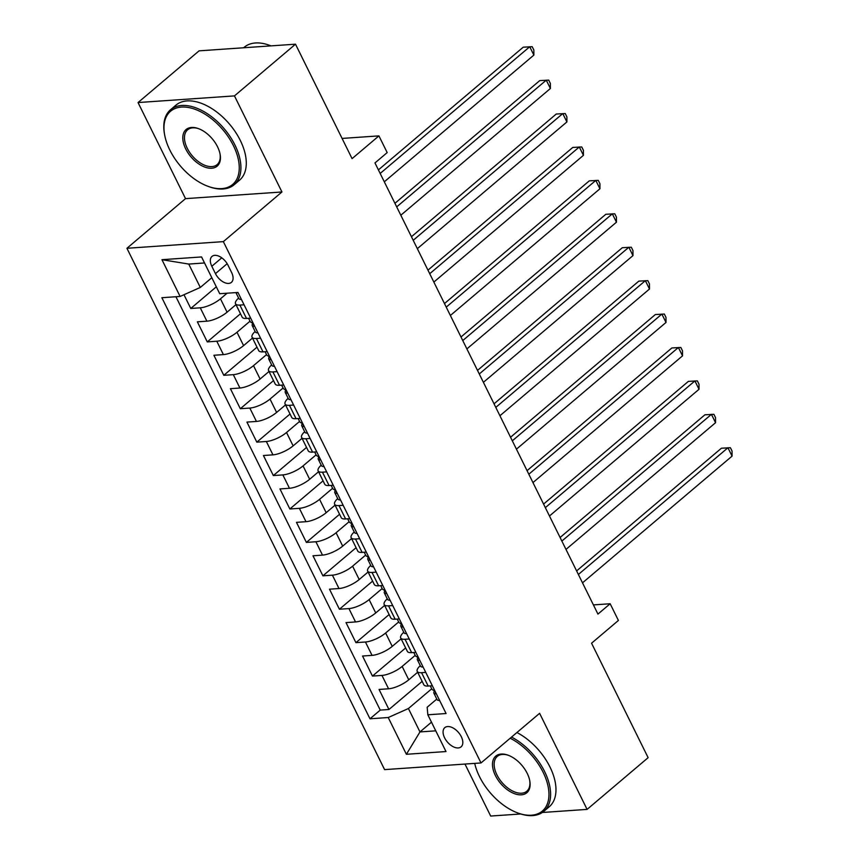 <?xml version="1.0" encoding="UTF-8"?>
<svg xmlns="http://www.w3.org/2000/svg" width="859" height="859" viewBox="0 0 859 859"><rect width="100%" height="100%" fill="white"/><g stroke="black" fill="none" stroke-linecap="round" stroke-linejoin="round"><path stroke-width="1.29" d="M461.283 736.668A12.595 7.323 -130.3 0 0 444.801 727.637A12.595 7.323 -130.3 0 0 444.608 737.827A12.595 7.323 -130.3 0 0 461.079 746.858A12.595 7.323 -130.3 0 0 461.283 736.668M464.977 764.059L490.672 816.05L520.694 813.978M126.928 248.283L384.596 769.621L481.008 762.953L223.351 241.626L126.928 248.283L185.523 198.633L281.945 191.976L234.464 95.897L138.041 102.554L185.523 198.633M138.041 102.554L199.084 50.842L295.496 44.185L352.072 158.636L378.926 135.883L342.075 138.428M542.33 812.485L587.094 809.393L648.126 757.67L591.561 643.208L618.416 620.456L610.158 603.748L593.408 604.908M234.464 95.897L295.496 44.185M183.976 294.734L190.762 308.467L216.318 286.82M235.978 304.644L227.077 312.182A15.741 5.036 153.7 0 1 206.879 321.18L197.366 321.835L207.277 341.893L240.477 313.76M252.492 338.059L243.591 345.608A15.741 5.036 -26.3 0 1 223.404 354.595L213.891 355.261L223.802 375.308L256.991 347.176M269.007 371.485L260.105 379.023A15.741 5.036 -26.3 0 1 239.919 388.021L230.405 388.676L240.316 408.723L273.516 380.601M285.521 404.9L276.619 412.438A15.741 5.036 -26.3 0 1 256.433 421.436L246.92 422.091L256.83 442.149L290.031 414.017M302.035 438.315L293.134 445.864A15.741 5.036 -26.3 0 1 272.947 454.851L263.434 455.517L273.345 475.564L306.545 447.432M318.56 471.741L309.659 479.279A15.741 5.036 -26.3 0 1 289.462 488.277L279.959 488.932L289.859 508.979L323.059 480.857M335.074 505.156L326.173 512.694A15.741 5.036 -26.3 0 1 305.987 521.692L296.473 522.347L306.384 542.405L339.584 514.273M351.589 538.572L342.687 546.12A15.741 5.036 -26.3 0 1 322.501 555.107L312.987 555.773L322.898 575.82L356.098 547.688M368.103 571.997L359.202 579.535A15.741 5.036 -26.3 0 1 339.015 588.533L329.502 589.188L339.412 609.235L372.613 581.114M384.628 605.412L375.727 612.95A15.741 5.036 -26.3 0 1 355.529 621.948L346.016 622.603L355.927 642.661L389.127 614.529M401.142 638.828L392.241 646.376A15.741 5.036 -26.3 0 1 372.044 655.374L362.541 656.029L372.452 676.076L405.641 647.944M378.926 135.883L387.184 152.591L374.975 162.942L597.95 614.088L610.158 603.748M211.819 266.269L215.448 273.624A12.198 7.097 -130.3 0 0 231.415 282.364A12.198 7.097 -130.3 0 0 231.608 272.507L227.979 265.152A12.198 7.097 -130.3 0 0 212.012 256.401A12.198 7.097 -130.3 0 0 211.819 266.269L221.772 257.829M436.802 699.076L427.17 707.236L427.836 714.795L446.079 713.528L237.964 292.457L219.721 293.714L201.554 256.948L161.943 259.686L180.111 296.452L161.868 297.708L369.982 718.79L388.225 717.523L408.412 708.535L419.976 731.922L435.76 730.837M427.836 714.795L446.004 751.55L406.393 754.288L388.225 717.523M415.198 655.374L402.152 666.423A15.741 5.036 153.7 0 1 381.954 675.421L372.452 676.076M417.657 672.253L408.755 679.791L402.152 666.423M398.683 621.948L385.627 633.008A15.741 5.036 153.7 0 1 365.44 642.006L355.927 642.661M382.169 588.533L369.112 599.593A15.741 5.036 153.7 0 1 348.926 608.58L339.412 609.235M365.644 555.107L352.598 566.167A15.741 5.036 153.7 0 1 332.412 575.165L322.898 575.82M349.13 521.692L336.084 532.752A15.741 5.036 153.7 0 1 315.897 541.75L306.384 542.405M332.616 488.277L319.569 499.337A15.741 5.036 153.7 0 1 299.372 508.324L289.859 508.979M316.101 454.851L303.044 465.911A15.741 5.036 153.7 0 1 282.858 474.909L273.345 475.564M299.587 421.436L286.53 432.496A15.741 5.036 153.7 0 1 266.344 441.494L256.83 442.149M283.062 388.021L270.016 399.07A15.741 5.036 153.7 0 1 249.829 408.068L240.316 408.723M266.548 354.595L253.502 365.655A15.741 5.036 153.7 0 1 233.304 374.653L223.802 375.308M250.033 321.18L236.987 332.24A15.741 5.036 153.7 0 1 216.79 341.227L207.277 341.893M227.087 293.209L220.462 298.814A15.741 5.036 153.7 0 1 200.276 307.812L190.762 308.467M175.934 296.742L380.236 710.103L388.966 709.491L422.166 681.37M408.755 679.791A15.741 5.036 -26.3 0 1 388.569 688.789L379.055 689.444L388.966 709.491M250.667 318.152L246.49 318.442A15.741 5.036 153.7 0 1 242.152 317.143L235.549 303.775A15.741 5.036 153.7 0 1 238.609 298.062M244.063 304.784L239.886 305.074A15.741 5.036 153.7 0 1 235.549 303.775M260.578 338.21L256.401 338.5A15.741 5.036 153.7 0 1 252.063 337.19A15.741 5.036 153.7 0 1 255.123 331.488M252.063 337.19L258.666 350.558A15.741 5.036 -26.3 0 0 263.015 351.868L267.181 351.578M277.092 371.625L272.915 371.915A15.741 5.036 153.7 0 1 268.577 370.616A15.741 5.036 153.7 0 1 271.637 364.903M268.577 370.616L275.181 383.984A15.741 5.036 -26.3 0 0 279.529 385.283L283.695 384.993M293.606 405.04L289.44 405.33A15.741 5.036 153.7 0 1 285.091 404.031A15.741 5.036 153.7 0 1 288.162 398.318M285.091 404.031L291.706 417.399A15.741 5.036 -26.3 0 0 296.044 418.698L300.221 418.408M310.131 438.466L305.954 438.756A15.741 5.036 153.7 0 1 301.606 437.446A15.741 5.036 153.7 0 1 304.677 431.744M301.606 437.446L308.22 450.814A15.741 5.036 -26.3 0 0 312.558 452.124L316.735 451.834M326.645 471.881L322.469 472.171A15.741 5.036 153.7 0 1 318.131 470.872A15.741 5.036 153.7 0 1 321.191 465.159M318.131 470.872L324.734 484.24A15.741 5.036 -26.3 0 0 329.072 485.539L333.249 485.249M343.16 505.296L338.983 505.586A15.741 5.036 153.7 0 1 334.645 504.287A15.741 5.036 153.7 0 1 337.705 498.574M334.645 504.287L341.248 517.655A15.741 5.036 -26.3 0 0 345.597 518.954L349.763 518.664M359.674 538.722L355.508 539.012A15.741 5.036 153.7 0 1 351.159 537.702A15.741 5.036 153.7 0 1 354.219 532M351.159 537.702L357.763 551.07A15.741 5.036 -26.3 0 0 362.111 552.38L366.288 552.09M376.188 572.137L372.022 572.427A15.741 5.036 153.7 0 1 367.673 571.128A15.741 5.036 153.7 0 1 370.744 565.415M367.673 571.128L374.288 584.496A15.741 5.036 -26.3 0 0 378.626 585.795L382.803 585.505M392.713 605.563L388.536 605.842A15.741 5.036 153.7 0 1 384.198 604.543A15.741 5.036 153.7 0 1 387.259 598.83M384.198 604.543L390.802 617.911A15.741 5.036 -26.3 0 0 395.14 619.21L399.317 618.92M409.228 638.978L405.051 639.268A15.741 5.036 153.7 0 1 400.713 637.969A15.741 5.036 153.7 0 1 403.773 632.256M400.713 637.969L407.316 651.326A15.741 5.036 -26.3 0 0 411.654 652.636L415.831 652.346M425.742 672.393L421.565 672.683A15.741 5.036 153.7 0 1 417.227 671.384A15.741 5.036 153.7 0 1 420.287 665.671M417.227 671.384L423.831 684.752A15.741 5.036 -26.3 0 0 428.179 686.051L432.345 685.761M204.528 262.972L188.744 264.067L200.297 287.454L180.111 296.452M211.808 277.704L200.297 287.454M281.945 191.976L223.351 241.626M587.094 809.393L539.602 713.314L481.008 762.953M431.486 722.172L419.976 731.922L406.393 754.288M431.712 688.789L408.412 708.535M380.236 710.103L369.982 718.79M188.744 264.067L161.943 259.686M241.411 299.437A10.426 3.339 153.7 0 1 238.856 298.556L235.903 292.597M380.172 173.464L529.735 46.74L533.868 55.094L384.306 181.818M236.021 292.586A10.426 3.339 -26.3 0 0 236.805 292.962L237.385 292.489M378.411 169.889L523.228 47.191L532.193 46.697L533.847 50.037L533.868 55.094M233.412 145.643A47.997 27.928 -130.3 0 0 187.649 107.364A47.997 27.928 -130.3 0 0 164.692 135.164A47.997 27.928 -130.3 0 0 169.824 150.035A47.997 27.928 -130.3 0 0 208.061 186.349A47.997 27.928 -130.3 0 0 233.412 145.643M164.692 135.164L164.52 134.229A49.178 28.615 49.7 0 1 170.565 109.705A49.178 28.615 49.7 0 1 234.926 144.978A49.178 28.615 49.7 0 1 234.142 184.749A49.178 28.615 49.7 0 1 208.952 186.671L208.061 186.349M217.52 146.749A23.998 13.959 49.7 0 1 220.087 154.18A23.998 13.959 49.7 0 1 208.608 168.085A23.998 13.959 49.7 0 1 185.727 148.94A23.998 13.959 49.7 0 1 198.397 128.592A23.998 13.959 49.7 0 1 217.52 146.749M198.848 128.764A22.817 13.272 -130.3 0 0 187.606 129.816A22.817 13.272 -130.3 0 0 187.241 148.263A22.817 13.272 -130.3 0 0 217.102 164.638A22.817 13.272 -130.3 0 0 219.99 153.707M243.666 47.76L244.289 47.224A49.178 28.615 49.7 0 1 270.982 45.871M170.565 109.705L175.934 105.152A49.178 28.615 49.7 0 1 240.295 140.425A49.178 28.615 49.7 0 1 239.521 180.197L234.142 184.749M474.716 763.393A47.997 27.928 -130.3 0 0 479.515 776.643A47.997 27.928 -130.3 0 0 517.752 812.947A47.997 27.928 -130.3 0 0 543.103 772.252A47.997 27.928 -130.3 0 0 510.171 738.246M511.545 737.086A49.178 28.615 49.7 0 1 544.617 771.575A49.178 28.615 49.7 0 1 543.833 811.347A49.178 28.615 49.7 0 1 518.643 813.28L517.752 812.947M527.201 773.347A23.998 13.959 49.7 0 1 529.767 780.788A23.998 13.959 49.7 0 1 518.288 794.682A23.998 13.959 49.7 0 1 495.407 775.548A23.998 13.959 49.7 0 1 508.088 755.19A23.998 13.959 49.7 0 1 527.201 773.347M508.539 755.362A22.817 13.272 -130.3 0 0 497.286 756.414A22.817 13.272 -130.3 0 0 496.921 774.872A22.817 13.272 -130.3 0 0 526.792 791.236A22.817 13.272 -130.3 0 0 529.67 780.316M516.925 732.534A49.178 28.615 49.7 0 1 549.985 767.023A49.178 28.615 49.7 0 1 549.202 806.794L543.833 811.347M257.936 332.852A10.426 3.339 153.7 0 1 255.37 331.982L252.235 325.625A10.426 3.339 -26.3 0 0 253.319 326.377L253.706 326.302M396.697 206.879L546.26 80.155L550.383 88.509L400.82 215.233M252.804 323.371L252.503 323.897A10.426 3.339 -26.3 0 0 252.235 325.625M253.91 325.883L253.319 326.377C254.275 325.239 253.609 323.907 251.343 322.372A10.426 3.339 153.7 0 1 250.248 321.62L248.605 318.302M394.925 203.304L539.742 80.606L548.718 80.112L550.361 83.452L550.383 88.509M274.45 366.278A10.426 3.339 153.7 0 1 271.884 365.397L268.749 359.051A10.426 3.339 -26.3 0 0 269.844 359.803L270.22 359.728M413.211 240.305L562.774 113.581L566.897 121.935L417.334 248.659M269.318 356.786L269.017 357.312A10.426 3.339 -26.3 0 0 268.749 359.051M270.424 359.298L269.844 359.803C270.789 358.665 270.134 357.323 267.858 355.787A10.426 3.339 153.7 0 1 266.762 355.035L265.12 351.718M411.44 236.73L556.256 114.032L565.233 113.528L566.886 116.867L566.897 121.935M290.965 399.693A10.426 3.339 153.7 0 1 288.399 398.812L285.263 392.466A10.426 3.339 -26.3 0 0 286.358 393.218L286.734 393.143M429.725 273.72L579.288 146.996L583.422 155.35L433.859 282.074M285.832 390.211L285.532 390.738A10.426 3.339 -26.3 0 0 285.263 392.466M286.938 392.724L286.358 393.218C287.303 392.08 286.648 390.748 284.372 389.202A10.426 3.339 153.7 0 1 283.277 388.461L281.645 385.133M427.965 270.145L572.77 147.447L581.747 146.953L583.401 150.293L583.422 155.35M307.479 433.108A10.426 3.339 153.7 0 1 304.913 432.238L301.777 425.881A10.426 3.339 -26.3 0 0 302.873 426.633L303.259 426.558M446.24 307.135L595.802 180.411L599.936 188.765L450.374 315.489M302.357 423.627L302.046 424.153A10.426 3.339 -26.3 0 0 301.777 425.881M303.463 426.139L302.873 426.633C303.818 425.506 303.163 424.163 300.897 422.628A10.426 3.339 153.7 0 1 299.802 421.876L298.159 418.558M444.479 303.56L589.295 180.862L598.261 180.369L599.915 183.708L599.936 188.765M324.004 466.534A10.426 3.339 153.7 0 1 321.438 465.653L318.292 459.307A10.426 3.339 -26.3 0 0 319.387 460.059L319.773 459.984M462.765 340.561L612.327 213.837L616.451 222.191L466.888 348.915M318.872 457.042L318.571 457.568A10.426 3.339 -26.3 0 0 318.292 459.307M319.978 459.554L319.387 460.059C320.343 458.921 319.677 457.579 317.411 456.043A10.426 3.339 153.7 0 1 316.316 455.291L314.673 451.974M460.993 336.986L605.81 214.288L614.776 213.784L616.429 217.123L616.451 222.191M340.518 499.949A10.426 3.339 153.7 0 1 337.952 499.068L334.817 492.722A10.426 3.339 -26.3 0 0 335.912 493.474L336.288 493.399M479.279 373.976L628.842 247.252L632.965 255.606L483.402 382.33M335.386 490.468L335.085 490.994A10.426 3.339 -26.3 0 0 334.817 492.722M336.492 492.98L335.912 493.474C336.857 492.336 336.191 491.004 333.926 489.458A10.426 3.339 153.7 0 1 332.83 488.717L331.187 485.389M477.507 370.401L622.324 247.703L631.301 247.209L632.954 250.549L632.965 255.606M357.033 533.375A10.426 3.339 153.7 0 1 354.466 532.494L351.331 526.138A10.426 3.339 -26.3 0 0 352.426 526.889L352.802 526.814M495.793 407.391L645.356 280.668L649.49 289.021L499.927 415.745M351.9 523.883L351.599 524.409A10.426 3.339 -26.3 0 0 351.331 526.138M353.006 526.395L352.426 526.889C353.371 525.762 352.716 524.419 350.44 522.884A10.426 3.339 153.7 0 1 349.345 522.132L347.702 518.815M494.022 403.816L638.838 281.118L647.815 280.625L649.468 283.964L649.49 289.021M373.547 566.79A10.426 3.339 153.7 0 1 370.981 565.909L367.845 559.563A10.426 3.339 -26.3 0 0 368.941 560.315L369.327 560.24M512.308 440.817L661.87 314.093L666.004 322.447L516.442 449.171M368.414 557.298L368.114 557.824A10.426 3.339 -26.3 0 0 367.845 559.563M369.52 559.821L368.941 560.315C369.885 559.177 369.23 557.835 366.954 556.299A10.426 3.339 153.7 0 1 365.87 555.548L364.227 552.23M510.547 437.242L655.353 314.544L664.329 314.04L665.983 317.379L666.004 322.447M390.061 600.205A10.426 3.339 153.7 0 1 387.506 599.324L384.36 592.978A10.426 3.339 -26.3 0 0 385.455 593.73L385.841 593.655M528.822 474.232L678.385 347.508L682.518 355.862L532.956 482.586M384.939 590.724L384.639 591.25A10.426 3.339 -26.3 0 0 384.36 592.978M386.045 593.236L385.455 593.73C386.41 592.592 385.745 591.26 383.479 589.714A10.426 3.339 153.7 0 1 382.384 588.973L380.741 585.645M527.061 470.657L671.878 347.959L680.843 347.466L682.497 350.805L682.518 355.862M406.586 633.631A10.426 3.339 153.7 0 1 404.02 632.75L400.885 626.394A10.426 3.339 -26.3 0 0 401.969 627.145L402.356 627.07M545.347 507.648L694.91 380.924L699.033 389.277L549.47 516.001M401.454 624.139L401.153 624.665A10.426 3.339 -26.3 0 0 400.885 626.394M402.56 626.651L401.969 627.145C402.925 626.018 402.259 624.676 399.993 623.14A10.426 3.339 153.7 0 1 398.898 622.388L397.255 619.071M543.575 504.072L688.392 381.375L697.368 380.881L699.011 384.22L699.033 389.277M423.1 667.046A10.426 3.339 153.7 0 1 420.534 666.165L417.399 659.819A10.426 3.339 -26.3 0 0 418.494 660.571L418.87 660.496M561.861 541.073L711.424 414.349L715.547 422.703L565.984 549.427M417.968 657.554L417.667 658.091A10.426 3.339 -26.3 0 0 417.399 659.819M419.074 660.077L418.494 660.571C419.439 659.433 418.773 658.091 416.508 656.555A10.426 3.339 153.7 0 1 415.412 655.804L413.77 652.486M560.089 537.498L704.906 414.8L713.883 414.296L715.536 417.646L715.547 422.703M439.615 700.461A10.426 3.339 153.7 0 1 437.048 699.58L433.913 693.234A10.426 3.339 -26.3 0 0 435.008 693.986L435.384 693.911M578.375 574.488L727.938 447.764L732.072 456.118L582.509 582.842M434.482 690.98L434.182 691.506A10.426 3.339 -26.3 0 0 433.913 693.234M435.588 693.492L435.008 693.986C435.953 692.848 435.298 691.516 433.022 689.981A10.426 3.339 153.7 0 1 431.927 689.229L430.295 685.901M576.614 570.913L721.42 448.215L730.397 447.722L732.051 451.061L732.072 456.118M392.241 646.376L385.627 633.008M375.727 612.95L369.112 599.593M359.202 579.535L352.598 566.167M342.687 546.12L336.084 532.752M326.173 512.694L319.569 499.337M309.659 479.279L303.044 465.911M293.134 445.864L286.53 432.496M276.619 412.438L270.016 399.07M260.105 379.023L253.502 365.655M243.591 345.608L236.987 332.24M227.077 312.182L220.462 298.814M206.879 321.18L200.276 307.812M388.569 688.789L381.954 675.421M372.044 655.374L365.44 642.006M355.529 621.948L348.926 608.58M339.015 588.533L332.412 575.165M322.501 555.107L315.897 541.75M305.987 521.692L299.372 508.324M289.462 488.277L282.858 474.909M272.947 454.851L266.344 441.494M256.433 421.436L249.829 408.068M239.919 388.021L233.304 374.653M223.404 354.595L216.79 341.227M246.49 318.442L239.886 305.074M263.015 351.868L256.401 338.5M279.529 385.283L272.915 371.915M296.044 418.698L289.44 405.33M312.558 452.124L305.954 438.756M329.072 485.539L322.469 472.171M345.597 518.954L338.983 505.586M362.111 552.38L355.508 539.012M378.626 585.795L372.022 572.427M395.14 619.21L388.536 605.842M411.654 652.636L405.051 639.268M428.179 686.051L421.565 672.683M227.173 263.692L215.448 273.624M237.352 292.5L236.805 292.962"/></g></svg>

